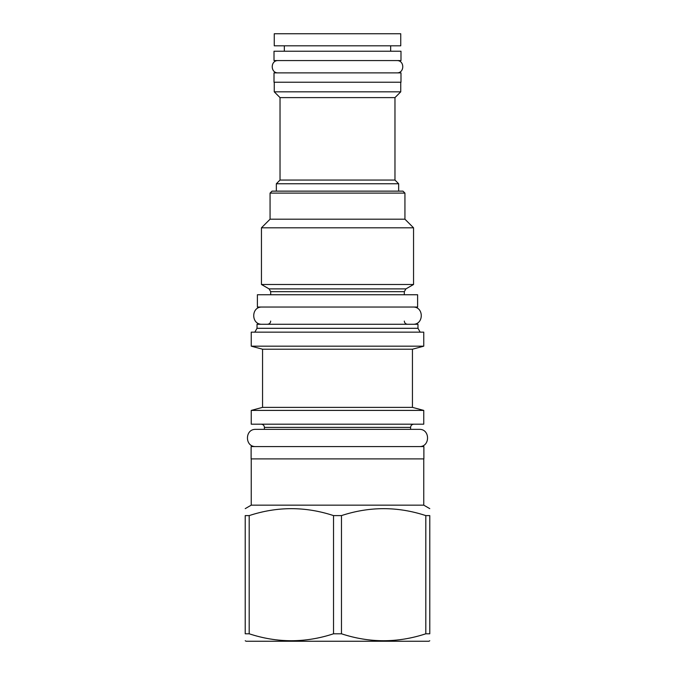 <?xml version="1.0" encoding="UTF-8"?>
<svg xmlns="http://www.w3.org/2000/svg" width="675" height="675" viewBox="0 0 675 675"><rect width="100%" height="100%" fill="white"/><g stroke="black" fill="none" stroke-linecap="round" stroke-linejoin="round"><path stroke-width="1.01" d="M251.243 424.187L423.757 424.187L423.757 410.408L251.243 410.408L251.243 424.187M262.558 407.371L262.558 349.211L412.442 349.211L412.442 407.371L262.558 407.371L251.243 410.408M412.442 349.211L423.757 346.174L251.243 346.174L262.558 349.211M423.757 346.174L423.757 332.151L251.243 332.151L251.243 346.174M417.977 328.312L417.977 324.27L257.023 324.27L257.023 328.312L417.977 328.312L420.188 332.151M257.394 307.049L417.606 307.049L417.606 294.739L257.394 294.739L257.394 307.049M269.08 288.892L261.453 284.487L413.547 284.487L405.92 288.892L269.08 288.892L270.683 291.668L270.683 294.739M404.933 193.101L270.067 193.101L272.033 191.135L402.967 191.135L404.933 193.101L404.933 219.189L413.547 227.804L261.453 227.804L261.453 284.487M270.067 193.101L270.067 219.189L404.933 219.189M276.345 191.135L276.345 183.752L398.655 183.752L394.968 180.056L394.968 97.613L400.748 91.834L274.252 91.834L280.032 97.613L394.968 97.613M398.655 191.135L398.655 183.752M276.345 183.752L280.032 180.056L394.968 180.056M280.032 180.056L280.032 97.613M274.252 82.232L274.252 91.834M400.748 82.232L400.748 91.834M274.008 82.232L400.992 82.232L400.992 72.883L274.008 72.883L274.008 82.232M274.008 60.573L400.992 60.573L400.992 51.224L274.008 51.224L274.008 60.573M284.344 51.224L284.344 45.807M390.656 51.224L390.656 45.807M274.252 45.807L400.748 45.807L400.748 33.75L274.252 33.75L274.252 45.807M251.117 446.58L423.883 446.58L423.883 458.89L251.117 458.89L251.117 446.58M423.757 458.89L423.757 505.153L251.243 505.153L245.219 508.638M245.219 515.599L249.185 515.599L249.185 633.791L245.219 633.791C245.219 643.039 245.219 643.039 245.219 633.791C245.219 643.039 245.219 643.039 245.219 633.791L245.219 515.599C245.219 506.351 245.219 506.351 245.219 515.599C245.219 506.351 245.219 506.351 245.219 515.599M425.815 515.599L425.815 633.791L429.781 633.791C429.781 643.039 429.781 643.039 429.781 633.791C429.781 643.039 429.781 643.039 429.781 633.791L429.781 515.599C429.781 506.351 429.781 506.351 429.781 515.599C429.781 506.351 429.781 506.351 429.781 515.599L425.815 515.599C397.702 506.351 369.588 506.351 341.466 515.599L333.534 515.599C305.412 506.351 277.298 506.351 249.185 515.599M333.534 515.599L333.534 633.791C305.412 643.039 277.298 643.039 249.185 633.791M341.466 515.599L341.466 633.791L333.534 633.791M425.815 633.791C397.702 643.039 369.588 643.039 341.466 633.791M429.781 640.752L428.929 641.25L246.071 641.25L245.219 640.752M262.069 307.049C250.957 306.509 250.957 324.802 262.069 324.27M412.931 307.049C424.043 306.509 424.043 324.802 412.931 324.27M261.208 424.187C263.166 424.398 264.237 425.461 264.406 427.385L410.594 427.385L410.594 429.359L419.209 429.359L255.791 429.359C244.679 428.827 244.679 447.12 255.791 446.58M419.209 429.359C430.321 428.827 430.321 447.12 419.209 446.58M255.791 429.359L264.406 429.359L264.406 427.385M278.193 60.573C270.253 60.193 270.253 73.263 278.193 72.883M396.807 60.573C404.747 60.193 404.747 73.263 396.807 72.883M405.92 288.892L404.317 291.668L270.683 291.668M412.442 407.371L423.757 410.408M257.023 328.312L254.812 332.151M404.317 321.072C404.485 322.996 405.557 324.067 407.514 324.27M270.683 321.072C270.515 322.996 269.443 324.067 267.486 324.27M404.317 291.668L404.317 294.739M413.547 227.804L413.547 284.487M270.067 219.189L261.453 227.804M410.594 427.385C410.763 425.461 411.834 424.398 413.792 424.187M251.243 458.89L251.243 505.153M423.757 505.153L429.781 508.638"/></g></svg>
